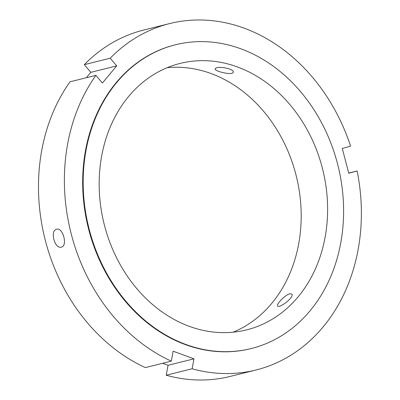 <?xml version="1.0" encoding="UTF-8"?>
<svg xmlns="http://www.w3.org/2000/svg" width="400" height="400" viewBox="0 0 400 400"><rect width="100%" height="100%" fill="white"/><g stroke="black" fill="none" stroke-linecap="round" stroke-linejoin="round"><path stroke-width="0.6" d="M348.755 173.065L357.13 170.975L348.795 173.235L342.26 148.45L350.595 146.19A178.51 146.435 -104 0 0 169.72 23.555L143.81 30.015A178.51 146.435 -104 0 0 84.31 64.655L110.22 58.2L116.71 65.885L102.4 83.035L95.91 75.35L70 81.81A178.51 146.435 -104 0 0 145.375 367.595L171.285 361.14A178.51 146.435 -104 0 1 95.91 75.35M61.375 247.115C54.74 249.36 49.69 230.53 56.6 229.24C62.83 226.96 67.965 245.915 61.435 247.1L61.375 247.115M86.285 77.75L90.8 72.34L84.31 64.655M90.8 72.34L116.71 65.885M289.84 293.775L291.79 294.055C294.89 296.785 279.335 308.82 277.66 305.995C275.82 304.66 285.185 294.765 289.84 293.775M357.13 170.975A178.51 146.435 -104 0 1 256.035 369.985L230.125 376.44A178.51 146.435 -104 0 1 166.22 375.225L168.065 365.285L162.63 363.295M167.225 67.67A137.315 112.64 -104 0 1 296.27 175.995A137.315 112.64 -104 0 1 233.13 332.2M256.035 369.985A178.51 146.435 -104 0 1 192.13 368.77L166.22 375.225M110.22 58.2A178.51 146.435 -104 0 1 169.72 23.555M216.64 67.77C221.24 66.245 234.34 69.35 233.27 72.13C233.145 75.805 213.995 71.295 215.085 68.76L216.64 67.77M168.065 365.285L193.97 358.83L192.13 368.77M171.285 361.14L173.125 351.2L193.97 358.83M185.98 344.51A156.54 128.41 -104 0 1 83.275 188.61A156.54 128.41 -104 0 1 175.54 44.75A156.54 128.41 -104 0 1 337.985 165.6A156.54 128.41 -104 0 1 251.23 348.54A156.54 128.41 -104 0 1 185.98 344.51M189.345 326.35A137.315 112.64 -104 0 1 99.255 189.595A137.315 112.64 -104 0 1 180.19 63.405A137.315 112.64 -104 0 1 322.685 169.41A137.315 112.64 -104 0 1 246.585 329.885A137.315 112.64 -104 0 1 189.345 326.35M251.23 348.54L250.725 348.665A156.54 128.41 -104 0 1 185.475 344.64A156.54 128.41 -104 0 1 82.77 188.735A156.54 128.41 -104 0 1 175.03 44.875L175.54 44.75"/></g></svg>
